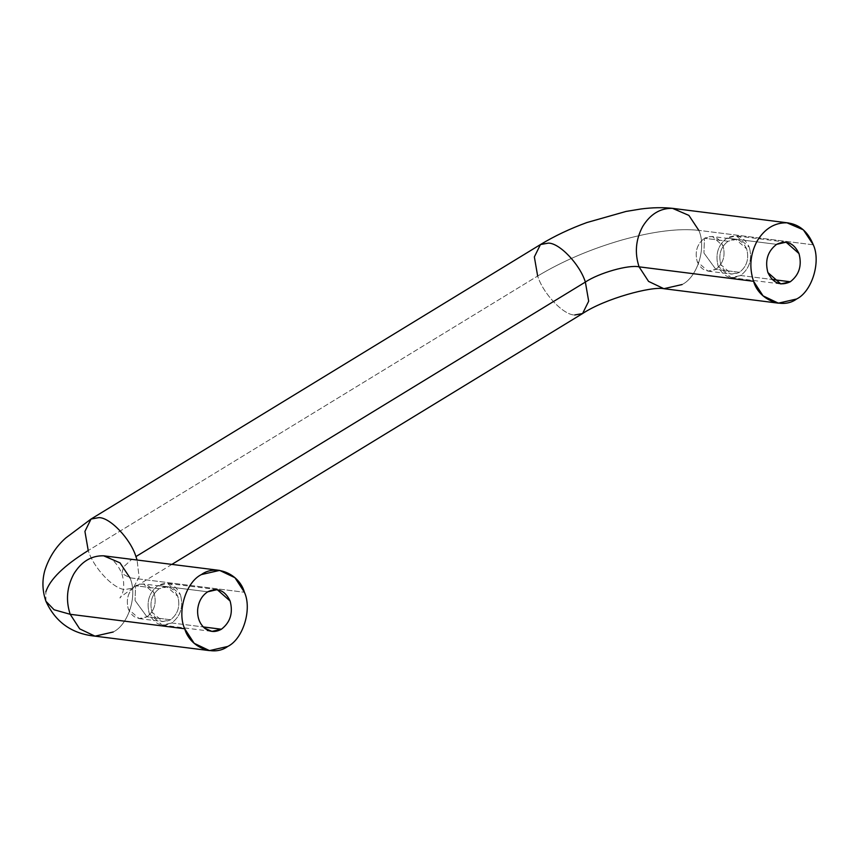 <?xml version="1.0" encoding="UTF-8"?>
<svg xmlns="http://www.w3.org/2000/svg" width="859" height="859" viewBox="0 0 859 859"><rect width="100%" height="100%" fill="white"/><g stroke="black" fill="none" stroke-linecap="round" stroke-linejoin="round"><path stroke-width="0.64" stroke-dasharray="4.29 3.22" d="M45.914 601.246L45.838 591.883L45.914 601.246M540.451 244.557L534.352 256.916L537.659 276.04C543.103 293.692 563.45 315.113 574.671 314.995C563.45 315.113 543.103 293.692 537.659 276.04L88.23 550.544C93.674 568.186 114.022 589.618 125.242 589.499L133.156 588.05L139.104 577.216L137.086 559.993L139.104 577.216L133.156 588.05L125.242 589.499C114.022 589.618 93.674 568.186 88.23 550.544L537.659 276.04C562.548 261.072 590.659 249.056 621.97 239.994C653.173 231.339 678.782 228.118 698.807 230.362C706.656 247.328 697.465 277.124 682.1 284.544C697.465 277.124 706.656 247.328 698.807 230.362L688.886 215.394L674.014 208.501M129.934 577.817L244.428 592.27L129.934 577.817L121.838 573.468L123.578 566.919L131.76 559.316L123.578 566.919L121.838 573.468L129.934 577.817C137.773 594.782 128.582 624.579 113.216 631.999C128.582 624.579 137.773 594.782 129.934 577.817L120.002 562.849L105.131 555.956M813.301 244.815L698.807 230.362L813.301 244.815M703.94 253.018L715.815 269.318C723.224 263.584 725.63 255.789 723.031 245.921C718.779 237.063 712.594 234.518 704.455 238.276L703.94 253.018L704.455 238.276L712.315 236.483L723.031 245.921C725.63 255.789 723.224 263.584 715.815 269.318L739.438 272.303C746.858 266.569 749.263 258.774 746.654 248.906L735.948 239.468L728.078 241.261L704.455 238.276L728.078 241.261C736.217 237.503 742.412 240.048 746.654 248.906C749.263 258.774 746.858 266.569 739.438 272.303C731.299 276.072 725.114 273.516 720.862 264.658C718.264 254.801 720.669 247.005 728.078 241.261C720.669 247.005 718.264 254.801 720.862 264.658L731.578 274.096L739.438 272.303L715.815 269.318L707.945 271.122L697.24 261.673C694.63 251.816 697.036 244.02 704.455 238.276C697.036 244.02 694.63 251.816 697.24 261.673C701.481 270.531 707.676 273.087 715.815 269.318L703.94 253.018M740.608 275.503L772.155 279.486L740.608 275.503C749.553 268.588 752.452 259.182 749.306 247.285C752.452 259.182 749.553 268.588 740.608 275.503L731.127 277.661L718.21 266.279C723.332 276.963 730.794 280.034 740.608 275.503M776.59 244.343L726.907 238.072L736.399 235.903L749.306 247.285C744.195 236.601 736.721 233.53 726.907 238.072C717.974 244.987 715.075 254.393 718.21 266.279C715.075 254.393 717.974 244.987 726.907 238.072L776.59 244.343M135.067 600.473L146.932 616.773C154.352 611.039 156.757 603.243 154.148 593.376C149.906 584.517 143.711 581.972 135.572 585.731L135.067 600.473L135.572 585.731L143.442 583.937L154.148 593.376C156.757 603.243 154.352 611.039 146.932 616.773L170.565 619.758C177.974 614.024 180.379 606.229 177.781 596.361L167.065 586.922L159.205 588.716L135.572 585.731L159.205 588.716C167.344 584.958 173.529 587.502 177.781 596.361C180.379 606.229 177.974 614.024 170.565 619.758C162.426 623.527 156.231 620.971 151.989 612.113C149.38 602.256 151.785 594.46 159.205 588.716C151.785 594.46 149.38 602.256 151.989 612.113L162.695 621.551L170.565 619.758L146.932 616.773L139.061 618.577L128.356 609.128C125.758 599.271 128.152 591.475 135.572 585.731C128.152 591.475 125.758 599.271 128.356 609.128C132.608 617.986 138.793 620.542 146.932 616.773L135.067 600.473M171.736 622.958L203.272 626.941L171.736 622.958C180.669 616.043 183.568 606.637 180.433 594.739C183.568 606.637 180.669 616.043 171.736 622.958L162.244 625.116L149.337 613.734C154.448 624.418 161.922 627.489 171.736 622.958M207.717 591.797L158.035 585.527L167.516 583.358L180.433 594.739C175.311 584.056 167.849 580.985 158.035 585.527C149.09 592.442 146.191 601.848 149.337 613.734C146.191 601.848 149.09 592.442 158.035 585.527L207.717 591.797M663.867 288.699L682.1 284.544M698.807 230.362C678.782 228.118 653.173 231.339 621.97 239.994C590.659 249.056 562.548 261.072 537.659 276.04M574.671 314.995L582.585 313.546M91.022 519.061L84.923 531.41L88.23 550.544C63.974 565.587 49.843 579.374 45.838 591.883M95.005 636.154L113.216 631.999M171.897 564.384L133.156 588.05C123.266 594.857 118.918 598.154 120.088 597.961L121.645 595.137C124.351 589.542 124.415 582.316 121.838 573.468C118.059 564.997 113.334 559.51 107.643 557.008L104.691 555.891M735.948 239.468L712.315 236.483M786.082 242.174L736.399 235.903M167.065 586.922L143.442 583.937M217.198 589.628L167.516 583.358M162.244 625.116L211.926 631.397M139.061 618.577L162.695 621.551M731.127 277.661L780.81 283.942M707.945 271.122L731.578 274.096"/><path stroke-width="1.29" d="M70.202 614.292L54.085 609.761L45.914 601.246L54.085 609.761L70.202 614.292L184.696 628.756C176.857 611.78 186.049 581.983 201.414 574.564L219.625 570.408L234.947 577.71L244.428 592.27C252.267 609.246 243.076 639.042 227.721 646.462L209.499 650.617L194.188 643.316L184.696 628.756L70.202 614.292C65.649 600.495 66.83 587.073 73.745 574.048C66.83 587.073 65.649 600.495 70.202 614.292L79.683 628.863L95.005 636.154L79.683 628.863L70.202 614.292M45.838 591.883C49.843 579.374 63.974 565.587 88.23 550.544L84.923 531.41L91.022 519.061L98.935 517.612C110.145 517.494 130.493 538.915 135.937 556.568L585.366 282.063L588.683 301.198L582.585 313.546L574.671 314.995M137.086 559.993L135.937 556.568L137.086 559.993M113.216 631.999L95.005 636.154C71.845 633.77 55.481 622.141 45.914 601.246C42.306 590.777 41.973 580.437 44.904 570.215C49.081 557.351 56.007 546.614 65.692 538.024L91.022 519.061L98.935 517.612C110.145 517.494 130.493 538.915 135.937 556.568L585.366 282.063C579.922 264.422 559.574 242.99 548.364 243.108L540.451 244.557L548.364 243.108C559.574 242.99 579.922 264.422 585.366 282.063C599.077 272.904 628.616 264.529 639.085 266.838C628.616 264.529 599.077 272.904 585.366 282.063L588.683 301.198L582.585 313.546C605.08 298.545 651.788 286.101 663.878 288.699L648.566 281.408L639.085 266.838L753.579 281.301C749.027 267.493 750.208 254.081 757.123 241.046C764.746 228.612 774.7 222.535 786.984 222.814L803.38 229.858L813.301 244.815C821.15 261.791 811.959 291.588 796.594 299.007L778.383 303.163L763.06 295.861L753.579 281.301L639.085 266.838L648.566 281.408L663.878 288.699L778.383 303.163M682.1 284.544L663.878 288.699M219.625 570.408L103.606 555.805C91.322 555.526 81.369 561.614 73.745 574.048C81.369 561.614 91.322 555.526 103.606 555.805L120.002 562.849L129.934 577.817M788.508 222.953L672.49 208.35C660.206 208.071 650.252 214.159 642.629 226.593C635.703 239.618 634.533 253.04 639.085 266.838C634.533 253.04 635.703 239.618 642.629 226.593C650.252 214.159 660.206 208.071 672.49 208.35L688.886 215.394L698.807 230.362M772.155 279.486L790.291 281.773C799.235 274.859 802.134 265.452 798.988 253.566L786.082 242.174L776.59 244.343C767.656 251.257 764.746 260.664 767.892 272.561L780.81 283.942L790.291 281.773L772.155 279.486M203.272 626.941L221.407 629.228C230.352 622.313 233.251 612.907 230.115 601.021L217.198 589.628L207.717 591.797C201.94 595.631 198.59 601.493 197.677 609.375C197.205 617.299 199.492 623.537 204.517 628.101L211.926 631.397L221.407 629.228L203.272 626.941M537.659 276.04L534.352 256.916L540.451 244.557L91.022 519.061M184.696 628.756C189.871 647.353 213.526 657.092 227.721 646.462C243.076 639.042 252.267 609.246 244.428 592.27C239.253 573.672 215.598 563.934 201.414 574.564C186.049 581.983 176.857 611.78 184.696 628.756M221.407 629.228C215.459 632.557 209.821 632.181 204.517 628.101C199.492 623.537 197.205 617.299 197.677 609.375C198.59 601.493 201.94 595.631 207.717 591.797C217.531 587.255 224.994 590.337 230.115 601.021C233.251 612.907 230.352 622.313 221.407 629.228M813.301 244.815C807.943 231.511 799.171 224.178 786.984 222.814C774.7 222.535 764.746 228.612 757.123 241.046C750.208 254.081 749.027 267.493 753.579 281.301C758.755 299.898 782.409 309.637 796.594 299.007C811.959 291.588 821.15 261.791 813.301 244.815M790.291 281.773C780.477 286.315 773.014 283.234 767.892 272.561C764.746 260.664 767.656 251.257 776.59 244.343C786.404 239.801 793.877 242.882 798.988 253.566C802.134 265.452 799.235 274.859 790.291 281.773M540.451 244.557C554.431 236.075 569.925 228.73 586.912 222.535L626.061 211.432L640.76 209.016C652.507 207.448 663.588 207.277 674.014 208.501M171.897 564.384L582.585 313.546M209.499 650.617L95.005 636.154"/></g></svg>

